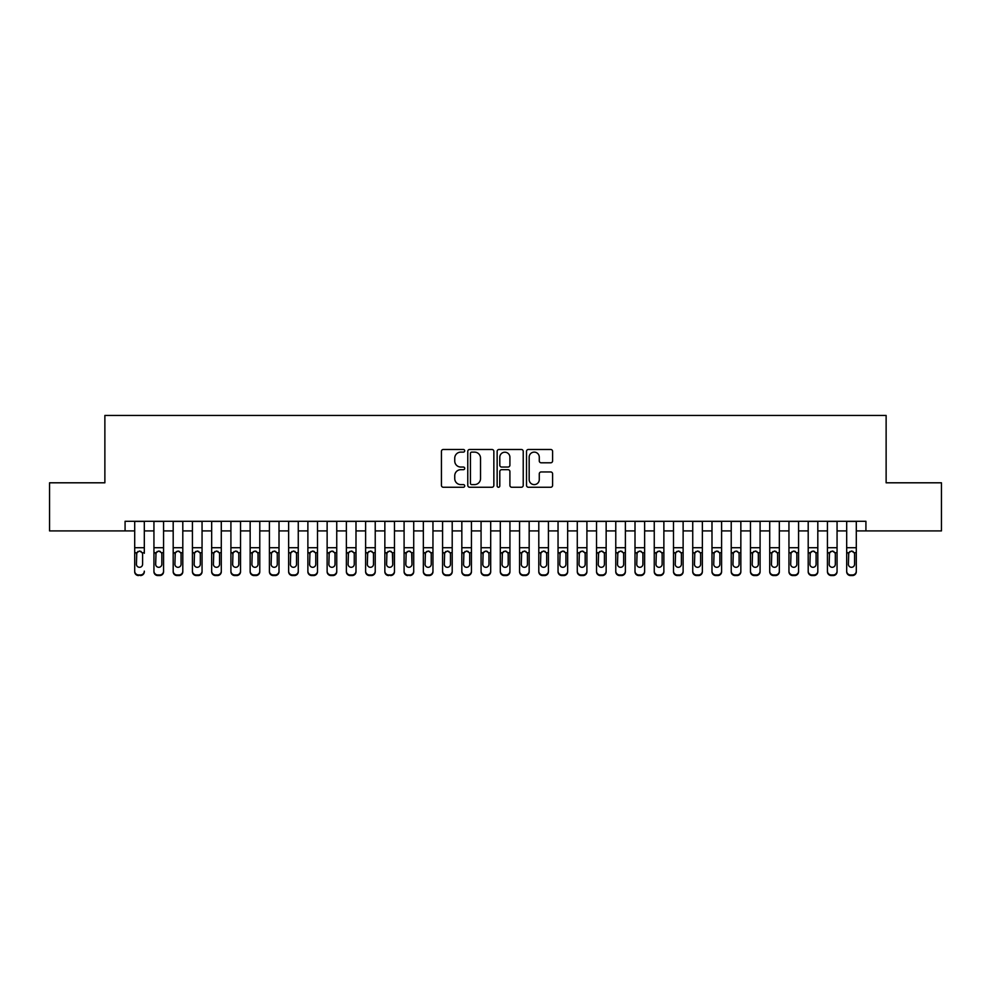 <?xml version="1.0" encoding="UTF-8"?>
<svg xmlns="http://www.w3.org/2000/svg" width="991" height="991" viewBox="0 0 991 991"><rect width="100%" height="100%" fill="white"/><g stroke="black" fill="none" stroke-linecap="round" stroke-linejoin="round"><path stroke-width="1.49" d="M464.717 450.806A1.325 1.325 0 0 0 463.392 449.48L443.324 449.48A1.883 1.883 0 0 0 441.429 451.363L441.429 485.367A1.883 1.883 0 0 0 443.324 487.25L463.392 487.25A1.325 1.325 0 0 0 464.717 485.937A1.325 1.325 0 0 0 463.392 484.611L460.79 484.611A6.045 6.045 0 0 1 454.745 478.566L454.745 475.73A6.045 6.045 0 0 1 460.79 469.684L463.392 469.684A1.325 1.325 0 0 0 464.717 468.371A1.325 1.325 0 0 0 463.392 467.046L460.79 467.046A6.045 6.045 0 0 1 454.745 461.001L454.745 458.164A6.045 6.045 0 0 1 460.79 452.119L463.392 452.119A1.325 1.325 0 0 0 464.717 450.806M550.699 462.797A1.883 1.883 0 0 0 552.594 460.902L552.594 451.363A1.883 1.883 0 0 0 550.699 449.48L528.414 449.48A1.883 1.883 0 0 0 526.518 451.363L526.518 485.367A1.883 1.883 0 0 0 528.414 487.25L550.699 487.25A1.883 1.883 0 0 0 552.594 485.367L552.594 473.847A1.883 1.883 0 0 0 550.699 471.951L541.16 471.951A1.883 1.883 0 0 0 539.277 473.847L539.277 479.557A5.054 5.054 0 0 1 534.223 484.611A5.054 5.054 0 0 1 529.169 479.557L529.169 457.173A5.054 5.054 0 0 1 534.223 452.119A5.054 5.054 0 0 1 539.277 457.173L539.277 460.902A1.883 1.883 0 0 0 541.16 462.797L550.699 462.797M125.077 530.903L49.55 530.903L49.55 482.803L104.873 482.803L104.873 415.452L886.127 415.452L886.127 482.803L941.45 482.803L941.45 530.903L865.923 530.903L865.923 521.291L125.077 521.291L125.077 530.903L134.702 530.903M493.852 451.363A1.883 1.883 0 0 0 491.957 449.48L469.672 449.48A1.883 1.883 0 0 0 467.777 451.363L467.777 485.367A1.883 1.883 0 0 0 469.672 487.25L491.957 487.25A1.883 1.883 0 0 0 493.852 485.367L493.852 451.363M499.043 449.48L521.328 449.48A1.883 1.883 0 0 1 523.223 451.363L523.223 485.367A1.883 1.883 0 0 1 521.328 487.25L511.79 487.25A1.883 1.883 0 0 1 509.907 485.367L509.907 471.58A1.883 1.883 0 0 0 508.011 469.684L501.681 469.684A1.883 1.883 0 0 0 499.798 471.58L499.798 485.937A1.325 1.325 0 0 1 498.473 487.25A1.325 1.325 0 0 1 497.148 485.937L497.148 451.363A1.883 1.883 0 0 1 499.043 449.48M144.314 530.903L153.939 530.903M163.565 530.903L173.19 530.903M182.802 530.903L192.427 530.903M202.053 530.903L211.665 530.903M221.29 530.903L230.915 530.903M240.528 530.903L250.153 530.903M259.778 530.903L269.403 530.903M279.016 530.903L288.641 530.903M298.266 530.903L307.879 530.903M317.504 530.903L327.129 530.903M336.742 530.903L346.367 530.903M355.992 530.903L365.617 530.903M375.23 530.903L384.855 530.903M394.48 530.903L404.093 530.903M413.718 530.903L423.343 530.903M432.956 530.903L442.581 530.903M452.206 530.903L461.831 530.903M471.443 530.903L481.069 530.903M490.694 530.903L500.306 530.903M509.931 530.903L519.557 530.903M529.169 530.903L538.794 530.903M548.419 530.903L558.044 530.903M567.657 530.903L577.282 530.903M586.907 530.903L596.52 530.903M606.145 530.903L615.77 530.903M625.383 530.903L635.008 530.903M644.633 530.903L654.258 530.903M663.871 530.903L673.496 530.903M683.121 530.903L692.734 530.903M702.359 530.903L711.984 530.903M721.597 530.903L731.222 530.903M740.847 530.903L750.472 530.903M760.085 530.903L769.71 530.903M779.335 530.903L788.947 530.903M798.573 530.903L808.198 530.903M817.81 530.903L827.435 530.903M837.061 530.903L846.686 530.903M856.298 530.903L865.923 530.903M471.753 452.119A1.325 1.325 0 0 0 470.428 453.444L470.428 483.286A1.325 1.325 0 0 0 471.753 484.611L474.491 484.611A6.045 6.045 0 0 0 480.536 478.566L480.536 458.164A6.045 6.045 0 0 0 474.491 452.119L471.753 452.119M509.907 457.272A5.054 5.054 0 0 0 504.853 452.218A5.054 5.054 0 0 0 499.798 457.272L499.798 465.151A1.883 1.883 0 0 0 501.681 467.046L508.011 467.046A1.883 1.883 0 0 0 509.907 465.151L509.907 457.272M134.702 521.291L134.702 571.126A3.853 3.815 -0 0 0 138.542 574.941L140.474 574.941A3.853 3.815 -0 0 0 144.314 571.126L144.314 571.733A3.853 3.815 180 0 1 140.474 575.548L140.474 574.941M144.314 553.3L144.314 521.291M142.593 564.251L142.593 554.118L142.593 564.251A3.084 3.06 180 0 1 139.508 567.31A3.084 3.06 180 0 0 142.593 564.251M136.436 564.858L136.436 564.251A3.084 3.06 180 0 0 139.508 567.31M137.898 551.479L136.436 553.882M141.118 551.479L139.508 551.021L142.246 552.705L142.593 554.118M138.542 574.941L140.474 575.548M138.542 575.548A3.853 3.815 180 0 1 134.702 571.733L134.702 571.126M134.702 552.705L136.77 552.705L136.436 564.251M136.77 552.705L139.508 551.021M153.939 553.3L153.939 571.126A3.853 3.815 0 0 0 157.792 574.941L159.712 574.941A3.853 3.815 0 0 0 163.565 571.126L163.565 571.733A3.853 3.815 180 0 1 159.712 575.548L159.712 574.941M161.83 564.251L161.83 554.118L161.83 564.251A3.084 3.06 180 0 1 158.758 567.31A3.084 3.06 180 0 0 161.83 564.251M155.674 564.858L155.674 564.251A3.084 3.06 180 0 0 158.758 567.31M157.148 551.479L155.674 553.882M160.356 551.479L158.758 551.021L161.496 552.705L161.83 554.118M173.19 553.3L173.19 571.126A3.853 3.815 0 0 0 177.03 574.941L178.962 574.941A3.853 3.815 0 0 0 182.802 571.126L182.802 571.733A3.853 3.815 180 0 1 178.962 575.548L178.962 574.941M181.068 564.251L181.068 554.118L181.068 564.251A3.084 3.06 180 0 1 177.996 567.31A3.084 3.06 180 0 0 181.068 564.251M174.911 564.858L174.911 564.251A3.084 3.06 180 0 0 177.996 567.31M176.386 551.479L174.911 553.882M179.606 551.479L177.996 551.021L180.734 552.705L181.068 554.118M192.427 553.3L192.427 571.126A3.853 3.815 0 0 0 196.28 574.941L198.2 574.941A3.853 3.815 0 0 0 202.053 571.126L202.053 571.733A3.853 3.815 180 0 1 198.2 575.548L198.2 574.941M200.318 564.251L200.318 554.118L200.318 564.251A3.084 3.06 180 0 1 197.234 567.31A3.084 3.06 180 0 0 200.318 564.251M194.162 564.858L194.162 564.251A3.084 3.06 180 0 0 197.234 567.31M195.636 551.479L194.162 553.882M198.844 551.479L197.234 551.021L199.971 552.705L200.318 554.118M211.665 553.3L211.665 571.126A3.853 3.815 0 0 0 215.518 574.941L217.438 574.941A3.853 3.815 0 0 0 221.29 571.126L221.29 571.733A3.853 3.815 180 0 1 217.438 575.548L217.438 574.941M219.556 564.251L219.556 554.118L219.556 564.251A3.084 3.06 180 0 1 216.484 567.31A3.084 3.06 180 0 0 219.556 564.251M213.399 564.858L213.399 564.251A3.084 3.06 180 0 0 216.484 567.31M214.874 551.479L213.399 553.882M218.082 551.479L216.484 551.021L219.222 552.705L219.556 554.118M163.565 521.291L163.565 571.733M153.939 521.291L153.939 571.733A3.853 3.815 180 0 0 157.792 575.548L159.712 575.548M153.939 552.705L156.021 552.705L155.674 564.251M156.021 552.705L158.758 551.021M182.802 521.291L182.802 571.733M173.19 521.291L173.19 571.733A3.853 3.815 180 0 0 177.03 575.548L178.962 575.548M173.19 552.705L175.258 552.705L174.911 564.251M175.258 552.705L177.996 551.021M202.053 521.291L202.053 571.733M192.427 521.291L192.427 571.733A3.853 3.815 180 0 0 196.28 575.548L198.2 575.548M192.427 552.705L194.496 552.705L194.162 564.251M194.496 552.705L197.234 551.021M221.29 521.291L221.29 571.733M211.665 521.291L211.665 571.733A3.853 3.815 180 0 0 215.518 575.548L217.438 575.548M211.665 552.705L213.746 552.705L213.399 564.251M213.746 552.705L216.484 551.021M230.915 553.3L230.915 571.126A3.853 3.815 0 0 0 234.756 574.941L236.688 574.941A3.853 3.815 0 0 0 240.528 571.126L240.528 571.733A3.853 3.815 180 0 1 236.688 575.548L236.688 574.941M238.806 564.251L238.806 554.118L238.806 564.251A3.084 3.06 180 0 1 235.722 567.31A3.084 3.06 180 0 0 238.806 564.251M232.65 564.858L232.65 564.251A3.084 3.06 180 0 0 235.722 567.31M234.111 551.479L232.65 553.882M237.332 551.479L235.722 551.021L238.459 552.705L238.806 554.118M240.528 521.291L240.528 571.733M230.915 521.291L230.915 571.733A3.853 3.815 180 0 0 234.756 575.548L236.688 575.548M230.915 552.705L232.984 552.705L232.65 564.251M232.984 552.705L235.722 551.021M250.153 553.3L250.153 571.126A3.853 3.815 0 0 0 254.006 574.941L255.926 574.941A3.853 3.815 0 0 0 259.778 571.126L259.778 571.733A3.853 3.815 180 0 1 255.926 575.548L255.926 574.941M258.044 564.251L258.044 554.118L258.044 564.251A3.084 3.06 180 0 1 254.972 567.31A3.084 3.06 180 0 0 258.044 564.251M251.887 564.858L251.887 564.251A3.084 3.06 180 0 0 254.972 567.31M253.362 551.479L251.887 553.882M256.57 551.479L254.972 551.021L257.71 552.705L258.044 554.118M259.778 521.291L259.778 571.733M250.153 521.291L250.153 571.733A3.853 3.815 180 0 0 254.006 575.548L255.926 575.548M250.153 552.705L252.222 552.705L251.887 564.251M252.222 552.705L254.972 551.021M269.403 553.3L269.403 571.126A3.853 3.815 0 0 0 273.243 574.941L275.176 574.941A3.853 3.815 0 0 0 279.016 571.126L279.016 571.733A3.853 3.815 180 0 1 275.176 575.548L275.176 574.941M277.282 564.251L277.282 554.118L277.282 564.251A3.084 3.06 180 0 1 274.21 567.31A3.084 3.06 180 0 0 277.282 564.251M271.125 564.858L271.125 564.251A3.084 3.06 180 0 0 274.21 567.31M272.599 551.479L271.125 553.882M275.82 551.479L274.21 551.021L276.947 552.705L277.282 554.118M279.016 521.291L279.016 571.733M269.403 521.291L269.403 571.733A3.853 3.815 180 0 0 273.243 575.548L275.176 575.548M269.403 552.705L271.472 552.705L271.125 564.251M271.472 552.705L274.21 551.021M288.641 553.3L288.641 571.126A3.853 3.815 0 0 0 292.494 574.941L294.414 574.941A3.853 3.815 0 0 0 298.266 571.126L298.266 571.733A3.853 3.815 180 0 1 294.414 575.548L294.414 574.941M296.532 564.251L296.532 554.118L296.532 564.251A3.084 3.06 180 0 1 293.447 567.31A3.084 3.06 180 0 0 296.532 564.251M290.375 564.858L290.375 564.251A3.084 3.06 180 0 0 293.447 567.31M291.849 551.479L290.375 553.882M295.058 551.479L293.447 551.021L296.185 552.705L296.532 554.118M298.266 521.291L298.266 571.733M288.641 521.291L288.641 571.733A3.853 3.815 180 0 0 292.494 575.548L294.414 575.548M288.641 552.705L290.71 552.705L290.375 564.251M290.71 552.705L293.447 551.021M307.879 553.3L307.879 571.126A3.853 3.815 0 0 0 311.731 574.941L313.651 574.941A3.853 3.815 0 0 0 317.504 571.126L317.504 571.733A3.853 3.815 180 0 1 313.651 575.548L313.651 574.941M315.77 564.251L315.77 554.118L315.77 564.251A3.084 3.06 180 0 1 312.698 567.31A3.084 3.06 180 0 0 315.77 564.251M309.613 564.858L309.613 564.251A3.084 3.06 180 0 0 312.698 567.31M311.087 551.479L309.613 553.882M314.296 551.479L312.698 551.021L315.435 552.705L315.77 554.118M317.504 521.291L317.504 571.733M307.879 521.291L307.879 571.733A3.853 3.815 180 0 0 311.731 575.548L313.651 575.548M307.879 552.705L309.96 552.705L309.613 564.251M309.96 552.705L312.698 551.021M327.129 553.3L327.129 571.126A3.853 3.815 0 0 0 330.969 574.941L332.902 574.941A3.853 3.815 0 0 0 336.742 571.126L336.742 571.733A3.853 3.815 180 0 1 332.902 575.548L332.902 574.941M335.02 564.251L335.02 554.118L335.02 564.251A3.084 3.06 180 0 1 331.935 567.31A3.084 3.06 180 0 0 335.02 564.251M328.863 564.858L328.863 564.251A3.084 3.06 180 0 0 331.935 567.31M330.325 551.479L328.863 553.882M333.546 551.479L331.935 551.021L334.673 552.705L335.02 554.118M336.742 521.291L336.742 571.733M327.129 521.291L327.129 571.733A3.853 3.815 180 0 0 330.969 575.548L332.902 575.548M327.129 552.705L329.198 552.705L328.863 564.251M329.198 552.705L331.935 551.021M346.367 553.3L346.367 571.126A3.853 3.815 0 0 0 350.219 574.941L352.139 574.941A3.853 3.815 0 0 0 355.992 571.126L355.992 571.733A3.853 3.815 180 0 1 352.139 575.548L352.139 574.941M354.258 564.251L354.258 554.118L354.258 564.251A3.084 3.06 180 0 1 351.186 567.31A3.084 3.06 180 0 0 354.258 564.251M348.101 564.858L348.101 564.251A3.084 3.06 180 0 0 351.186 567.31M349.575 551.479L348.101 553.882M352.784 551.479L351.186 551.021L353.923 552.705L354.258 554.118M355.992 521.291L355.992 571.733M346.367 521.291L346.367 571.733A3.853 3.815 180 0 0 350.219 575.548L352.139 575.548M346.367 552.705L348.436 552.705L348.101 564.251M348.436 552.705L351.186 551.021M365.617 553.3L365.617 571.126A3.853 3.815 0 0 0 369.457 574.941L371.39 574.941A3.853 3.815 0 0 0 375.23 571.126L375.23 571.733A3.853 3.815 180 0 1 371.39 575.548L371.39 574.941M373.496 564.251L373.496 554.118L373.496 564.251A3.084 3.06 180 0 1 370.423 567.31A3.084 3.06 180 0 0 373.496 564.251M367.339 564.858L367.339 564.251A3.084 3.06 180 0 0 370.423 567.31M368.813 551.479L367.339 553.882M372.034 551.479L370.423 551.021L373.161 552.705L373.496 554.118M375.23 521.291L375.23 571.733M365.617 521.291L365.617 571.733A3.853 3.815 180 0 0 369.457 575.548L371.39 575.548M365.617 552.705L367.686 552.705L367.339 564.251M367.686 552.705L370.423 551.021M394.48 521.291L394.48 571.733A3.853 3.815 180 0 1 390.627 575.548L390.627 574.941A3.853 3.815 0 0 0 394.48 571.126L394.48 571.733M384.855 521.291L384.855 571.126A3.853 3.815 0 0 0 388.707 574.941L390.627 574.941M388.707 574.941L390.627 575.548M388.707 575.548A3.853 3.815 180 0 1 384.855 571.733L384.855 553.3M392.399 552.705L392.746 564.251A3.084 3.06 180 0 1 389.661 567.31A3.084 3.06 180 0 1 386.589 564.251L386.924 552.705L389.661 551.021L392.399 552.705L394.48 552.705M413.718 521.291L413.718 571.733A3.853 3.815 180 0 1 409.865 575.548L409.865 574.941A3.853 3.815 0 0 0 413.718 571.126L413.718 571.733M404.093 521.291L404.093 571.126A3.853 3.815 0 0 0 407.945 574.941L409.865 574.941M407.945 574.941L409.865 575.548M407.945 575.548A3.853 3.815 180 0 1 404.093 571.733L404.093 553.3M411.649 552.705L411.983 564.251A3.084 3.06 180 0 1 408.911 567.31A3.084 3.06 180 0 1 405.827 564.251L406.174 552.705L408.911 551.021L411.649 552.705L413.718 552.705M389.661 567.31A3.084 3.06 180 0 0 392.746 564.251L392.746 554.118M388.063 551.479L386.589 553.882M391.272 551.479L389.661 551.021M408.911 567.31A3.084 3.06 180 0 0 411.983 564.251L411.983 554.118M407.301 551.479L405.827 553.882M410.509 551.479L408.911 551.021M423.343 553.3L423.343 571.126A3.853 3.815 0 0 0 427.183 574.941L429.115 574.941A3.853 3.815 0 0 0 432.956 571.126L432.956 571.733A3.853 3.815 180 0 1 429.115 575.548L429.115 574.941M431.234 564.251L431.234 554.118L431.234 564.251A3.084 3.06 180 0 1 428.149 567.31A3.084 3.06 180 0 0 431.234 564.251M425.077 564.858L425.077 564.251A3.084 3.06 180 0 0 428.149 567.31M426.539 551.479L425.077 553.882M429.76 551.479L428.149 551.021L430.887 552.705L431.234 554.118M432.956 521.291L432.956 571.733M423.343 521.291L423.343 571.733A3.853 3.815 180 0 0 427.183 575.548L429.115 575.548M423.343 552.705L425.412 552.705L425.077 564.251M425.412 552.705L428.149 551.021M442.581 553.3L442.581 571.126A3.853 3.815 0 0 0 446.433 574.941L448.353 574.941A3.853 3.815 0 0 0 452.206 571.126L452.206 571.733A3.853 3.815 180 0 1 448.353 575.548L448.353 574.941M450.471 564.251L450.471 554.118L450.471 564.251A3.084 3.06 180 0 1 447.399 567.31A3.084 3.06 180 0 0 450.471 564.251M444.315 564.858L444.315 564.251A3.084 3.06 180 0 0 447.399 567.31M445.789 551.479L444.315 553.882M448.997 551.479L447.399 551.021L450.137 552.705L450.471 554.118M452.206 521.291L452.206 571.733M442.581 521.291L442.581 571.733A3.853 3.815 180 0 0 446.433 575.548L448.353 575.548M442.581 552.705L444.649 552.705L444.315 564.251M444.649 552.705L447.399 551.021M461.831 553.3L461.831 571.126A3.853 3.815 0 0 0 465.671 574.941L467.603 574.941A3.853 3.815 0 0 0 471.443 571.126L471.443 571.733A3.853 3.815 180 0 1 467.603 575.548L467.603 574.941M469.709 564.251L469.709 554.118L469.709 564.251A3.084 3.06 180 0 1 466.637 567.31A3.084 3.06 180 0 0 469.709 564.251M463.553 564.858L463.553 564.251A3.084 3.06 180 0 0 466.637 567.31M465.027 551.479L463.553 553.882M468.248 551.479L466.637 551.021L469.375 552.705L469.709 554.118M471.443 521.291L471.443 571.733M461.831 521.291L461.831 571.733A3.853 3.815 180 0 0 465.671 575.548L467.603 575.548M461.831 552.705L463.899 552.705L463.553 564.251M463.899 552.705L466.637 551.021M481.069 553.3L481.069 571.126A3.853 3.815 0 0 0 484.921 574.941L486.841 574.941A3.853 3.815 0 0 0 490.694 571.126L490.694 571.733A3.853 3.815 180 0 1 486.841 575.548L486.841 574.941M488.959 564.251L488.959 554.118L488.959 564.251A3.084 3.06 180 0 1 485.875 567.31A3.084 3.06 180 0 0 488.959 564.251M482.803 564.858L482.803 564.251A3.084 3.06 180 0 0 485.875 567.31M484.277 551.479L482.803 553.882M487.485 551.479L485.875 551.021L488.613 552.705L488.959 554.118M490.694 521.291L490.694 571.733M481.069 521.291L481.069 571.733A3.853 3.815 180 0 0 484.921 575.548L486.841 575.548M481.069 552.705L483.137 552.705L482.803 564.251M483.137 552.705L485.875 551.021M500.306 553.3L500.306 571.126A3.853 3.815 0 0 0 504.159 574.941L506.079 574.941A3.853 3.815 0 0 0 509.931 571.126L509.931 571.733A3.853 3.815 180 0 1 506.079 575.548L506.079 574.941M508.197 564.251L508.197 554.118L508.197 564.251A3.084 3.06 180 0 1 505.125 567.31A3.084 3.06 180 0 0 508.197 564.251M502.041 564.858L502.041 564.251A3.084 3.06 180 0 0 505.125 567.31M503.515 551.479L502.041 553.882M506.723 551.479L505.125 551.021L507.863 552.705L508.197 554.118M509.931 521.291L509.931 571.733M500.306 521.291L500.306 571.733A3.853 3.815 180 0 0 504.159 575.548L506.079 575.548M500.306 552.705L502.387 552.705L502.041 564.251M502.387 552.705L505.125 551.021M519.557 553.3L519.557 571.126A3.853 3.815 0 0 0 523.397 574.941L525.329 574.941A3.853 3.815 0 0 0 529.169 571.126L529.169 571.733A3.853 3.815 180 0 1 525.329 575.548L525.329 574.941M527.447 564.251L527.447 554.118L527.447 564.251A3.084 3.06 180 0 1 524.363 567.31A3.084 3.06 180 0 0 527.447 564.251M521.291 564.858L521.291 564.251A3.084 3.06 180 0 0 524.363 567.31M522.753 551.479L521.291 553.882M525.973 551.479L524.363 551.021L527.101 552.705L527.447 554.118M529.169 521.291L529.169 571.733M519.557 521.291L519.557 571.733A3.853 3.815 180 0 0 523.397 575.548L525.329 575.548M519.557 552.705L521.625 552.705L521.291 564.251M521.625 552.705L524.363 551.021M538.794 553.3L538.794 571.126A3.853 3.815 0 0 0 542.647 574.941L544.567 574.941A3.853 3.815 0 0 0 548.419 571.126L548.419 571.733A3.853 3.815 180 0 1 544.567 575.548L544.567 574.941M546.685 564.251L546.685 554.118L546.685 564.251A3.084 3.06 180 0 1 543.601 567.31A3.084 3.06 180 0 0 546.685 564.251M540.529 564.858L540.529 564.251A3.084 3.06 180 0 0 543.601 567.31M542.003 551.479L540.529 553.882M545.211 551.479L543.601 551.021L546.351 552.705L546.685 554.118M548.419 521.291L548.419 571.733M538.794 521.291L538.794 571.733A3.853 3.815 180 0 0 542.647 575.548L544.567 575.548M538.794 552.705L540.863 552.705L540.529 564.251M540.863 552.705L543.601 551.021M558.044 553.3L558.044 571.126A3.853 3.815 0 0 0 561.885 574.941L563.817 574.941A3.853 3.815 0 0 0 567.657 571.126L567.657 571.733A3.853 3.815 180 0 1 563.817 575.548L563.817 574.941M565.923 564.251L565.923 554.118L565.923 564.251A3.084 3.06 180 0 1 562.851 567.31A3.084 3.06 180 0 0 565.923 564.251M559.766 564.858L559.766 564.251A3.084 3.06 180 0 0 562.851 567.31M561.24 551.479L559.766 553.882M564.461 551.479L562.851 551.021L565.588 552.705L565.923 554.118M567.657 521.291L567.657 571.733M558.044 521.291L558.044 571.733A3.853 3.815 180 0 0 561.885 575.548L563.817 575.548M558.044 552.705L560.113 552.705L559.766 564.251M560.113 552.705L562.851 551.021M577.282 553.3L577.282 571.126A3.853 3.815 0 0 0 581.135 574.941L583.055 574.941A3.853 3.815 0 0 0 586.907 571.126L586.907 571.733A3.853 3.815 180 0 1 583.055 575.548L583.055 574.941M585.173 564.251L585.173 554.118L585.173 564.251A3.084 3.06 180 0 1 582.089 567.31A3.084 3.06 180 0 0 585.173 564.251M579.017 564.858L579.017 564.251A3.084 3.06 180 0 0 582.089 567.31M580.491 551.479L579.017 553.882M583.699 551.479L582.089 551.021L584.826 552.705L585.173 554.118M596.52 553.3L596.52 571.126A3.853 3.815 0 0 0 600.373 574.941L602.293 574.941A3.853 3.815 0 0 0 606.145 571.126L606.145 571.733A3.853 3.815 180 0 1 602.293 575.548L602.293 574.941M604.411 564.251L604.411 554.118L604.411 564.251A3.084 3.06 180 0 1 601.339 567.31A3.084 3.06 180 0 0 604.411 564.251M598.254 564.858L598.254 564.251A3.084 3.06 180 0 0 601.339 567.31M599.728 551.479L598.254 553.882M602.937 551.479L601.339 551.021L604.076 552.705L604.411 554.118M615.77 553.3L615.77 571.126A3.853 3.815 0 0 0 619.61 574.941L621.543 574.941A3.853 3.815 0 0 0 625.383 571.126L625.383 571.733A3.853 3.815 180 0 1 621.543 575.548L621.543 574.941M623.661 564.251L623.661 554.118L623.661 564.251A3.084 3.06 180 0 1 620.577 567.31A3.084 3.06 180 0 0 623.661 564.251M617.504 564.858L617.504 564.251A3.084 3.06 180 0 0 620.577 567.31M618.966 551.479L617.504 553.882M622.187 551.479L620.577 551.021L623.314 552.705L623.661 554.118M586.907 521.291L586.907 571.733M577.282 521.291L577.282 571.733A3.853 3.815 180 0 0 581.135 575.548L583.055 575.548M577.282 552.705L579.351 552.705L579.017 564.251M579.351 552.705L582.089 551.021M606.145 521.291L606.145 571.733M596.52 521.291L596.52 571.733A3.853 3.815 180 0 0 600.373 575.548L602.293 575.548M596.52 552.705L598.601 552.705L598.254 564.251M598.601 552.705L601.339 551.021M625.383 521.291L625.383 571.733M615.77 521.291L615.77 571.733A3.853 3.815 180 0 0 619.61 575.548L621.543 575.548M615.77 552.705L617.839 552.705L617.504 564.251M617.839 552.705L620.577 551.021M635.008 553.3L635.008 571.126A3.853 3.815 0 0 0 638.861 574.941L640.781 574.941A3.853 3.815 0 0 0 644.633 571.126L644.633 571.733A3.853 3.815 180 0 1 640.781 575.548L640.781 574.941M642.899 564.251L642.899 554.118L642.899 564.251A3.084 3.06 180 0 1 639.814 567.31A3.084 3.06 180 0 0 642.899 564.251M636.742 564.858L636.742 564.251A3.084 3.06 180 0 0 639.814 567.31M638.216 551.479L636.742 553.882M641.425 551.479L639.814 551.021L642.564 552.705L642.899 554.118M644.633 521.291L644.633 571.733M635.008 521.291L635.008 571.733A3.853 3.815 180 0 0 638.861 575.548L640.781 575.548M635.008 552.705L637.077 552.705L636.742 564.251M637.077 552.705L639.814 551.021M654.258 553.3L654.258 571.126A3.853 3.815 0 0 0 658.098 574.941L660.031 574.941A3.853 3.815 0 0 0 663.871 571.126L663.871 571.733A3.853 3.815 180 0 1 660.031 575.548L660.031 574.941M662.137 564.251L662.137 554.118L662.137 564.251A3.084 3.06 180 0 1 659.065 567.31A3.084 3.06 180 0 0 662.137 564.251M655.98 564.858L655.98 564.251A3.084 3.06 180 0 0 659.065 567.31M657.454 551.479L655.98 553.882M660.675 551.479L659.065 551.021L661.802 552.705L662.137 554.118M663.871 521.291L663.871 571.733M654.258 521.291L654.258 571.733A3.853 3.815 180 0 0 658.098 575.548L660.031 575.548M654.258 552.705L656.327 552.705L655.98 564.251M656.327 552.705L659.065 551.021M673.496 553.3L673.496 571.126A3.853 3.815 0 0 0 677.348 574.941L679.269 574.941A3.853 3.815 0 0 0 683.121 571.126L683.121 571.733A3.853 3.815 180 0 1 679.269 575.548L679.269 574.941M681.387 564.251L681.387 554.118L681.387 564.251A3.084 3.06 180 0 1 678.302 567.31A3.084 3.06 180 0 0 681.387 564.251M675.23 564.858L675.23 564.251A3.084 3.06 180 0 0 678.302 567.31M676.704 551.479L675.23 553.882M679.913 551.479L678.302 551.021L681.04 552.705L681.387 554.118M683.121 521.291L683.121 571.733M673.496 521.291L673.496 571.733A3.853 3.815 180 0 0 677.348 575.548L679.269 575.548M673.496 552.705L675.565 552.705L675.23 564.251M675.565 552.705L678.302 551.021M692.734 553.3L692.734 571.126A3.853 3.815 0 0 0 696.586 574.941L698.506 574.941A3.853 3.815 0 0 0 702.359 571.126L702.359 571.733A3.853 3.815 180 0 1 698.506 575.548L698.506 574.941M700.625 564.251L700.625 554.118L700.625 564.251A3.084 3.06 180 0 1 697.553 567.31A3.084 3.06 180 0 0 700.625 564.251M694.468 564.858L694.468 564.251A3.084 3.06 180 0 0 697.553 567.31M695.942 551.479L694.468 553.882M699.15 551.479L697.553 551.021L700.29 552.705L700.625 554.118M702.359 521.291L702.359 571.733M692.734 521.291L692.734 571.733A3.853 3.815 180 0 0 696.586 575.548L698.506 575.548M692.734 552.705L694.815 552.705L694.468 564.251M694.815 552.705L697.553 551.021M711.984 553.3L711.984 571.126A3.853 3.815 0 0 0 715.824 574.941L717.757 574.941A3.853 3.815 0 0 0 721.597 571.126L721.597 571.733A3.853 3.815 180 0 1 717.757 575.548L717.757 574.941M719.875 564.251L719.875 554.118L719.875 564.251A3.084 3.06 180 0 1 716.79 567.31A3.084 3.06 180 0 0 719.875 564.251M713.718 564.858L713.718 564.251A3.084 3.06 180 0 0 716.79 567.31M715.18 551.479L713.718 553.882M718.401 551.479L716.79 551.021L719.528 552.705L719.875 554.118M731.222 553.3L731.222 571.126A3.853 3.815 0 0 0 735.074 574.941L736.994 574.941A3.853 3.815 0 0 0 740.847 571.126L740.847 571.733A3.853 3.815 180 0 1 736.994 575.548L736.994 574.941M739.113 564.251L739.113 554.118L739.113 564.251A3.084 3.06 180 0 1 736.028 567.31A3.084 3.06 180 0 0 739.113 564.251M732.956 564.858L732.956 564.251A3.084 3.06 180 0 0 736.028 567.31M734.43 551.479L732.956 553.882M737.638 551.479L736.028 551.021L738.778 552.705L739.113 554.118M750.472 553.3L750.472 571.126A3.853 3.815 0 0 0 754.312 574.941L756.244 574.941A3.853 3.815 0 0 0 760.085 571.126L760.085 571.733A3.853 3.815 180 0 1 756.244 575.548L756.244 574.941M758.35 564.251L758.35 554.118L758.35 564.251A3.084 3.06 180 0 1 755.278 567.31A3.084 3.06 180 0 0 758.35 564.251M752.194 564.858L752.194 564.251A3.084 3.06 180 0 0 755.278 567.31M753.668 551.479L752.194 553.882M756.889 551.479L755.278 551.021L758.016 552.705L758.35 554.118M721.597 521.291L721.597 571.733M711.984 521.291L711.984 571.733A3.853 3.815 180 0 0 715.824 575.548L717.757 575.548M711.984 552.705L714.053 552.705L713.718 564.251M714.053 552.705L716.79 551.021M740.847 521.291L740.847 571.733M731.222 521.291L731.222 571.733A3.853 3.815 180 0 0 735.074 575.548L736.994 575.548M731.222 552.705L733.29 552.705L732.956 564.251M733.29 552.705L736.028 551.021M760.085 521.291L760.085 571.733M750.472 521.291L750.472 571.733A3.853 3.815 180 0 0 754.312 575.548L756.244 575.548M750.472 552.705L752.541 552.705L752.194 564.251M752.541 552.705L755.278 551.021M769.71 553.3L769.71 571.126A3.853 3.815 0 0 0 773.562 574.941L775.482 574.941A3.853 3.815 0 0 0 779.335 571.126L779.335 571.733A3.853 3.815 180 0 1 775.482 575.548L775.482 574.941M777.601 564.251L777.601 554.118L777.601 564.251A3.084 3.06 180 0 1 774.516 567.31A3.084 3.06 180 0 0 777.601 564.251M771.444 564.858L771.444 564.251A3.084 3.06 180 0 0 774.516 567.31M772.918 551.479L771.444 553.882M776.126 551.479L774.516 551.021L777.254 552.705L777.601 554.118M779.335 521.291L779.335 571.733M769.71 521.291L769.71 571.733A3.853 3.815 180 0 0 773.562 575.548L775.482 575.548M769.71 552.705L771.778 552.705L771.444 564.251M771.778 552.705L774.516 551.021M788.947 553.3L788.947 571.126A3.853 3.815 0 0 0 792.8 574.941L794.72 574.941A3.853 3.815 0 0 0 798.573 571.126L798.573 571.733A3.853 3.815 180 0 1 794.72 575.548L794.72 574.941M796.838 564.251L796.838 554.118L796.838 564.251A3.084 3.06 180 0 1 793.766 567.31A3.084 3.06 180 0 0 796.838 564.251M790.682 564.858L790.682 564.251A3.084 3.06 180 0 0 793.766 567.31M792.156 551.479L790.682 553.882M795.364 551.479L793.766 551.021L796.504 552.705L796.838 554.118M798.573 521.291L798.573 571.733M788.947 521.291L788.947 571.733A3.853 3.815 180 0 0 792.8 575.548L794.72 575.548M788.947 552.705L791.029 552.705L790.682 564.251M791.029 552.705L793.766 551.021M808.198 553.3L808.198 571.126A3.853 3.815 0 0 0 812.038 574.941L813.97 574.941A3.853 3.815 0 0 0 817.81 571.126L817.81 571.733A3.853 3.815 180 0 1 813.97 575.548L813.97 574.941M816.088 564.251L816.088 554.118L816.088 564.251A3.084 3.06 180 0 1 813.004 567.31A3.084 3.06 180 0 0 816.088 564.251M809.932 564.858L809.932 564.251A3.084 3.06 180 0 0 813.004 567.31M811.394 551.479L809.932 553.882M814.614 551.479L813.004 551.021L815.742 552.705L816.088 554.118M817.81 521.291L817.81 571.733M808.198 521.291L808.198 571.733A3.853 3.815 180 0 0 812.038 575.548L813.97 575.548M808.198 552.705L810.266 552.705L809.932 564.251M810.266 552.705L813.004 551.021M827.435 553.3L827.435 571.126A3.853 3.815 0 0 0 831.288 574.941L833.208 574.941A3.853 3.815 0 0 0 837.061 571.126L837.061 571.733A3.853 3.815 180 0 1 833.208 575.548L833.208 574.941M835.326 564.251L835.326 554.118L835.326 564.251A3.084 3.06 180 0 1 832.242 567.31A3.084 3.06 180 0 0 835.326 564.251M829.17 564.858L829.17 564.251A3.084 3.06 180 0 0 832.242 567.31M830.644 551.479L829.17 553.882M833.852 551.479L832.242 551.021L834.979 552.705L835.326 554.118M837.061 521.291L837.061 571.733M827.435 521.291L827.435 571.733A3.853 3.815 180 0 0 831.288 575.548L833.208 575.548M827.435 552.705L829.504 552.705L829.17 564.251M829.504 552.705L832.242 551.021M846.686 553.3L846.686 571.126A3.853 3.815 0 0 0 850.526 574.941L852.458 574.941A3.853 3.815 0 0 0 856.298 571.126L856.298 571.733A3.853 3.815 180 0 1 852.458 575.548L852.458 574.941M854.564 564.251L854.564 554.118L854.564 564.251A3.084 3.06 180 0 1 851.492 567.31A3.084 3.06 180 0 0 854.564 564.251M848.407 564.858L848.407 564.251A3.084 3.06 180 0 0 851.492 567.31M849.882 551.479L848.407 553.882M853.102 551.479L851.492 551.021L854.23 552.705L854.564 554.118M856.298 521.291L856.298 571.733M846.686 521.291L846.686 571.733A3.853 3.815 180 0 0 850.526 575.548L852.458 575.548M846.686 552.705L848.754 552.705L848.407 564.251M848.754 552.705L851.492 551.021M142.246 552.705L144.314 552.705M134.702 547.726L144.314 547.726M134.702 521.427L144.314 521.427M161.496 552.705L163.565 552.705M153.939 547.726L163.565 547.726M153.939 521.427L163.565 521.427M180.734 552.705L182.802 552.705M173.19 547.726L182.802 547.726M173.19 521.427L182.802 521.427M199.971 552.705L202.053 552.705M192.427 547.726L202.053 547.726M192.427 521.427L202.053 521.427M219.222 552.705L221.29 552.705M211.665 547.726L221.29 547.726M211.665 521.427L221.29 521.427M238.459 552.705L240.528 552.705M230.915 547.726L240.528 547.726M230.915 521.427L240.528 521.427M257.71 552.705L259.778 552.705M250.153 547.726L259.778 547.726M250.153 521.427L259.778 521.427M276.947 552.705L279.016 552.705M269.403 547.726L279.016 547.726M269.403 521.427L279.016 521.427M296.185 552.705L298.266 552.705M288.641 547.726L298.266 547.726M288.641 521.427L298.266 521.427M315.435 552.705L317.504 552.705M307.879 547.726L317.504 547.726M307.879 521.427L317.504 521.427M334.673 552.705L336.742 552.705M327.129 547.726L336.742 547.726M327.129 521.427L336.742 521.427M353.923 552.705L355.992 552.705M346.367 547.726L355.992 547.726M346.367 521.427L355.992 521.427M373.161 552.705L375.23 552.705M365.617 547.726L375.23 547.726M365.617 521.427L375.23 521.427M384.855 552.705L386.924 552.705M384.855 547.726L394.48 547.726M384.855 521.427L394.48 521.427M404.093 552.705L406.174 552.705M404.093 547.726L413.718 547.726M404.093 521.427L413.718 521.427M430.887 552.705L432.956 552.705M423.343 547.726L432.956 547.726M423.343 521.427L432.956 521.427M450.137 552.705L452.206 552.705M442.581 547.726L452.206 547.726M442.581 521.427L452.206 521.427M469.375 552.705L471.443 552.705M461.831 547.726L471.443 547.726M461.831 521.427L471.443 521.427M488.613 552.705L490.694 552.705M481.069 547.726L490.694 547.726M481.069 521.427L490.694 521.427M507.863 552.705L509.931 552.705M500.306 547.726L509.931 547.726M500.306 521.427L509.931 521.427M527.101 552.705L529.169 552.705M519.557 547.726L529.169 547.726M519.557 521.427L529.169 521.427M546.351 552.705L548.419 552.705M538.794 547.726L548.419 547.726M538.794 521.427L548.419 521.427M565.588 552.705L567.657 552.705M558.044 547.726L567.657 547.726M558.044 521.427L567.657 521.427M584.826 552.705L586.907 552.705M577.282 547.726L586.907 547.726M577.282 521.427L586.907 521.427M604.076 552.705L606.145 552.705M596.52 547.726L606.145 547.726M596.52 521.427L606.145 521.427M623.314 552.705L625.383 552.705M615.77 547.726L625.383 547.726M615.77 521.427L625.383 521.427M642.564 552.705L644.633 552.705M635.008 547.726L644.633 547.726M635.008 521.427L644.633 521.427M661.802 552.705L663.871 552.705M654.258 547.726L663.871 547.726M654.258 521.427L663.871 521.427M681.04 552.705L683.121 552.705M673.496 547.726L683.121 547.726M673.496 521.427L683.121 521.427M700.29 552.705L702.359 552.705M692.734 547.726L702.359 547.726M692.734 521.427L702.359 521.427M719.528 552.705L721.597 552.705M711.984 547.726L721.597 547.726M711.984 521.427L721.597 521.427M738.778 552.705L740.847 552.705M731.222 547.726L740.847 547.726M731.222 521.427L740.847 521.427M758.016 552.705L760.085 552.705M750.472 547.726L760.085 547.726M750.472 521.427L760.085 521.427M777.254 552.705L779.335 552.705M769.71 547.726L779.335 547.726M769.71 521.427L779.335 521.427M796.504 552.705L798.573 552.705M788.947 547.726L798.573 547.726M788.947 521.427L798.573 521.427M815.742 552.705L817.81 552.705M808.198 547.726L817.81 547.726M808.198 521.427L817.81 521.427M834.979 552.705L837.061 552.705M827.435 547.726L837.061 547.726M827.435 521.427L837.061 521.427M854.23 552.705L856.298 552.705M846.686 547.726L856.298 547.726M846.686 521.427L856.298 521.427"/></g></svg>
